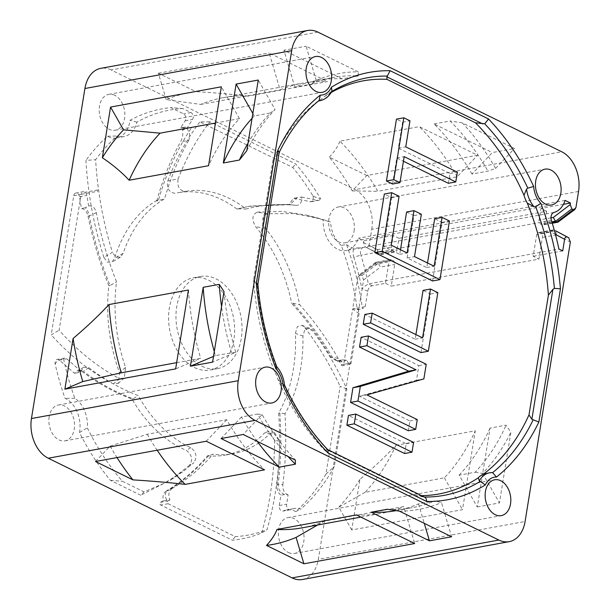 <?xml version="1.0" encoding="UTF-8"?>
<svg xmlns="http://www.w3.org/2000/svg" width="610" height="610" viewBox="0 0 610 610"><rect width="100%" height="100%" fill="white"/><g stroke="black" fill="none" stroke-linecap="round" stroke-linejoin="round"><path stroke-width="0.46" stroke-dasharray="3.05 2.29" d="M208.757 455.556L207.56 455.769C195.101 470.272 181.338 482.022 166.271 491.019L167.468 490.806C164.723 492.911 164.54 496.044 166.911 500.215L169.893 499.925C168.047 494.908 168.688 491.157 171.822 488.679L167.468 490.806C182.169 482.121 195.932 470.371 208.757 455.556L213.088 454.214A133.293 92.369 79.6 0 0 232.997 453.68A133.293 92.369 79.6 0 0 269.727 433.801L264.549 432.864A133.293 92.369 79.6 0 1 225.608 455.037L232.997 453.68M207.56 455.769A133.293 92.369 79.6 0 0 225.608 455.037M201.925 366.252A46.863 32.475 79.6 0 0 217.435 368.661A46.863 32.475 79.6 0 0 242.033 327.707A46.863 32.475 79.6 0 0 216.077 278.884A46.863 32.475 79.6 0 0 200.56 276.475A46.863 32.475 79.6 0 0 175.97 317.429A46.863 32.475 79.6 0 0 201.925 366.252M288.141 494.939C284.367 493.337 282.598 489.899 282.834 484.622L278.175 484.462C278.015 489.189 280.158 492.552 284.603 494.55L288.141 494.939L286.647 504.195A4.163 2.89 -100.4 0 0 290.253 509.762A4.163 2.89 -100.4 0 0 290.756 509.602A26.032 18.041 -100.4 0 1 293.906 508.587A26.032 18.041 -100.4 0 1 300.684 509.159A216.077 149.74 79.6 0 0 334.326 466.528L346.876 389.05C337.04 367.662 325.526 348.127 312.328 330.445L304.779 327.57L301.988 325.344L297.284 326.693L295.423 333.35A133.293 92.369 79.6 0 1 278.648 413.222C280.303 437.591 279.738 461.404 276.963 484.653C276.582 489.266 277.901 492.788 280.913 495.221L279.258 505.545A4.163 2.89 79.6 0 0 282.865 511.119A4.163 2.89 79.6 0 0 283.368 510.951A26.032 18.041 -100.4 0 1 286.517 509.937A26.032 18.041 -100.4 0 1 295.743 511.584A218.677 151.547 79.6 0 0 325.938 474.069L340.151 386.313L346.876 389.05M282.834 484.622C285.732 461.549 286.441 437.934 284.954 413.786A133.293 92.369 79.6 0 0 302.934 336.118L304.817 329.583L309.705 328.249L312.328 330.445M346.793 360.159L342.179 361.974L337.01 360.678L340.166 360.746L342.584 359.885L346.793 360.159L348.523 363.377A2.082 1.441 -100.4 0 0 350.033 364.345A2.082 1.441 -100.4 0 0 351.093 362.996L359.069 313.761A216.077 149.74 79.6 0 0 358.421 308.797L352.687 308.927L357.841 277.1L358.901 275.064L360.518 274.904L361.951 275.606L363.575 279.921L318.321 559.332L525.088 521.489M342.179 361.974L338.253 358.535L332.137 357.056C320.868 337.513 307.798 319.564 292.922 303.208L291.733 303.429C306.258 319.32 319.32 337.261 330.91 357.254L337.292 361.272L338.893 360.563L341.135 364.734A2.082 1.441 79.6 0 0 342.652 365.695A2.082 1.441 79.6 0 0 343.704 364.353L352.687 308.927L365.237 306.624L362.431 308.706A214.255 148.482 -100.4 0 0 346.488 244.526L341.318 245.472A214.255 148.482 -100.4 0 1 357.262 309.659L358.421 308.797M341.318 245.472A26.032 18.041 -100.4 0 1 330.597 222.032L320.883 218.837L293.867 213.561L267.111 213.691L257.267 212.143C252.105 214.629 251.564 219.493 255.651 226.737A133.293 92.369 79.6 0 1 291.733 303.429M338.253 358.535C326.815 338.542 313.937 320.585 299.624 304.664A133.293 92.369 79.6 0 0 265.411 228.231C261.37 221.239 261.942 216.39 267.111 213.691M290.795 204.739L288.766 204.533L290.101 204.464L297.192 197.632L301.691 197.068C301.897 202.436 300.112 205.204 296.338 205.364L287.684 204.434L250.191 206.088L236.947 209.062L248.994 206.31L288.85 204.693L293.502 198.303L310.269 201.666A4.163 2.89 79.6 0 0 311.169 201.704A4.163 2.89 79.6 0 0 312.534 195.154C314.074 196.839 316.727 197.937 320.479 198.448A216.077 149.74 79.6 0 0 295.621 163.892L209.893 121.817C197.106 138.295 186.515 157.327 178.135 178.921L167.849 180.895C166.56 188.429 169 192.569 175.192 193.301A133.293 92.369 79.6 0 1 177.617 192.806L185.409 191.38C179.386 190.777 176.961 186.622 178.135 178.921M296.338 205.364C279.182 203.504 262.422 204.731 246.051 209.032A133.293 92.369 79.6 0 0 185.409 191.38M301.691 197.068L317.65 200.316A4.163 2.89 -100.4 0 0 318.55 200.354L311.169 201.704M320.479 198.448A4.163 2.89 -100.4 0 1 318.55 200.354M186.797 128.496C189.901 132.172 190.526 136.16 188.658 140.452L180.629 141.741C182.558 137.875 183.213 133.956 182.611 129.983L186.797 128.496L192.562 119.43A4.163 2.89 -100.4 0 0 190.93 112.514L182.748 108.504A216.077 149.74 79.6 0 0 136.846 122.152A26.032 18.041 -100.4 0 1 124.097 136.556A26.032 18.041 -100.4 0 1 117.311 135.977A216.077 149.74 79.6 0 0 95.633 159.698C97.47 191.258 103.059 222.131 112.4 252.319L103.86 257.344L107.162 262.087L111.729 262.269L114.627 258.228A133.293 92.369 79.6 0 1 158.669 199.439L156.762 200.972L164.578 198.89A133.293 92.369 79.6 0 0 123.167 253.318L120.345 257.214L115.793 257.153L112.4 252.319M188.658 140.452C178.7 158.127 170.67 177.609 164.578 198.89M97.638 191.326L97.608 189.969L97.638 191.326L81.122 194.346L59.117 330.262C77.668 350.986 97.76 367.106 119.4 378.619L113.475 383.926L118.226 383.415L119.568 372.618A133.293 92.369 79.6 0 1 108.854 285.732C99.872 263.39 92.941 240.226 88.046 216.222C86.933 211.571 84.729 209.001 81.427 208.521L79.483 196.771A4.163 2.89 79.6 0 0 75.861 193.012A4.163 2.89 79.6 0 0 73.741 195.703L51.202 334.875L59.117 330.262M96.296 212.677L89.251 215.97C88.16 211.205 86.788 208.498 85.118 207.842L88.61 206.05C92.285 205.265 94.847 207.476 96.296 212.677C101.031 236.581 107.787 259.646 116.556 281.889A133.293 92.369 79.6 0 0 125.561 367.403L124.28 378.032L119.4 378.619M88.61 206.05L86.864 195.421A4.163 2.89 -100.4 0 0 83.242 191.662L75.861 193.012M73.741 195.703L81.122 194.346L81.626 192.897A4.163 2.89 -100.4 0 1 83.242 191.662M55.213 364.239C55.556 362.043 58.316 360.174 63.509 358.627A216.077 149.74 79.6 0 0 74.824 398.315A26.032 18.041 -100.4 0 1 87.329 427.862A216.077 149.74 79.6 0 0 122.381 481.244L144.036 491.873L164.425 483.196L183.633 471.057L193.873 462.716L189.466 465.323C193.05 459.765 191.998 454.778 186.294 450.34A133.293 92.369 79.6 0 1 131.996 399.031C114.802 392.749 98.202 383.583 82.197 371.551L77.92 370.361L74.443 373.297L59.414 360.144A4.163 2.89 79.6 0 0 57.256 359.374A4.163 2.89 79.6 0 0 55.213 364.239A218.677 151.547 79.6 0 0 65.034 398.368A26.032 18.041 -100.4 0 1 79.498 432.536A218.677 151.547 79.6 0 0 110.425 480.352L140.735 495.228L144.036 491.873M83.494 367.281L79.125 370.293L78.133 372.626L81.092 371.353L83.494 367.281L88.801 367.655C104.668 379.778 121.115 389.066 138.142 395.516A133.293 92.369 79.6 0 0 190.785 447.725C196.367 451.934 197.396 456.928 193.873 462.716M81.092 371.353L66.795 358.787A4.163 2.89 -100.4 0 0 64.637 358.024L57.256 359.374M63.509 358.627A4.163 2.89 -100.4 0 1 64.637 358.024M169.893 499.925L167.887 500.97A1.456 1.014 -100.4 0 0 167.323 502.327A1.456 1.014 -100.4 0 0 168.124 503.7L235.246 536.64A216.077 149.74 79.6 0 0 266.982 529.709C275.041 501.961 279.296 472.483 279.738 441.274L274.607 440.245L268.979 431.3L264.549 432.864M269.727 433.801L274.37 432.376L279.738 441.274M171.822 488.679C186.866 479.902 200.621 468.411 213.088 454.214M194.537 367.601A46.863 32.475 79.6 0 0 210.054 370.018A46.863 32.475 79.6 0 0 234.644 329.057A46.863 32.475 79.6 0 0 208.689 280.242A46.863 32.475 79.6 0 0 193.179 277.825A46.863 32.475 79.6 0 0 168.581 318.778A46.863 32.475 79.6 0 0 194.537 367.601M257.267 212.143L281.667 211.38L306.342 215.086L330.597 222.032M578.547 191.456L371.772 229.291L369.187 245.258C368.806 247.195 367.914 247.927 366.511 247.454L365.077 246.753L363.453 242.444L363.705 240.881L358.344 238.251A26.032 18.041 -100.4 0 1 346.205 250.535A26.032 18.041 -100.4 0 1 323.186 220.141M366.511 247.454L379.71 254.462L394.479 251.755A3.126 2.165 79.6 0 0 395.509 251.915A3.126 2.165 79.6 0 0 397.102 249.902L382.851 252.51L380.8 254.614L365.024 246.73M371.772 229.291A31.24 21.647 79.6 0 0 354.974 189.618L561.749 151.776M317.909 32.109L111.142 69.952L354.974 189.618M111.142 69.952A31.24 21.647 79.6 0 0 100.802 68.343M302.43 579.5A31.24 21.647 79.6 0 0 318.321 559.332M114.772 95.312A18.224 12.627 79.6 0 0 108.74 94.375A18.224 12.627 79.6 0 0 99.178 110.296A18.224 12.627 79.6 0 0 109.274 129.282A18.224 12.627 79.6 0 0 115.305 130.22A18.224 12.627 79.6 0 0 124.867 114.299A18.224 12.627 79.6 0 0 114.772 95.312M49.166 416.76A18.224 12.627 79.6 0 0 64.995 440.847A18.224 12.627 79.6 0 0 74.267 429.074A18.224 12.627 79.6 0 0 58.43 404.994A18.224 12.627 79.6 0 0 49.166 416.76M288.454 552.53A18.224 12.627 79.6 0 0 294.485 553.468A18.224 12.627 79.6 0 0 304.054 537.54A18.224 12.627 79.6 0 0 293.959 518.553A18.224 12.627 79.6 0 0 287.928 517.615A18.224 12.627 79.6 0 0 278.358 533.544A18.224 12.627 79.6 0 0 288.454 552.53M354.067 231.083A18.224 12.627 79.6 0 0 338.237 206.996A18.224 12.627 79.6 0 0 328.668 222.223A18.224 12.627 79.6 0 0 344.795 242.849A18.224 12.627 79.6 0 0 354.067 231.083M113.475 383.926C91.126 372.42 70.364 356.072 51.202 334.875M189.466 465.323L171.212 479.704L140.735 495.228M166.271 491.019C163.411 492.994 162.397 496.281 163.221 500.894L160.499 502.32A1.456 1.014 79.6 0 0 159.942 503.677A1.456 1.014 79.6 0 0 160.743 505.049L232.433 540.231A218.677 151.547 79.6 0 0 261.629 533.026L266.982 529.709M274.607 440.245C274.416 473.032 270.093 503.959 261.629 533.026M304.779 327.57C318.252 345.245 330.04 364.826 340.151 386.313M312.534 195.154A218.677 151.547 79.6 0 0 292.808 167.491L199.905 121.893L209.893 121.817M236.947 209.062A133.293 92.369 79.6 0 0 177.617 192.806M167.849 180.895C176.237 158.592 186.919 138.927 199.905 121.893M103.86 257.344C93.81 225.799 87.832 193.492 85.926 160.415L95.633 159.698M158.669 199.439C166.492 172.569 177.388 148.787 191.349 128.077A197.853 137.113 79.6 0 0 180.674 127.772L185.173 120.78A4.163 2.89 79.6 0 0 183.541 113.864L170.792 107.612A218.677 151.547 79.6 0 0 130.075 120.269A26.032 18.041 -100.4 0 1 116.708 137.906A26.032 18.041 -100.4 0 1 107.49 136.251A218.677 151.547 79.6 0 0 85.926 160.415M331.184 92.476A210 145.531 79.6 0 0 323.75 97.036A26.032 18.041 -100.4 0 1 318.588 100.688A210 145.531 79.6 0 0 273.005 159.972L253.608 279.738L256.474 284.153L277.519 154.208L279.151 152.53M332 91.035L323.75 97.036M277.519 154.208L273.005 159.972M318.55 100.902A26.032 18.041 79.6 0 1 318.45 100.909L319.091 100.459A212.288 147.117 -100.4 0 0 278.64 153.064M253.608 279.738A210 145.531 79.6 0 0 274.691 371.742A26.032 18.041 -100.4 0 1 277.992 379.542A210 145.531 79.6 0 0 326.571 452.094L415.059 495.518A210 145.531 79.6 0 0 421.548 495.655M276.765 366.702L276.025 366.328L275.385 366.816L274.691 371.742M256.474 284.153L257.321 284.687L257.847 284.329M327.906 449.844L326.502 449.57L326.571 452.094M277.992 379.542L282.842 384.43L284.504 384.986M404.613 453.527L406.191 443.76L348.462 415.425M408.303 430.736L409.889 420.969L359.526 396.256L416.478 380.274L418.849 365.619L361.12 337.284M420.961 352.595L430.454 293.989L423.081 290.375M415.921 334.6L415.174 339.213L364.81 314.493M427.518 262.971L426.771 267.584L407.122 257.938L413.976 215.612L406.603 211.998M400.495 249.711L399.748 254.324L383.781 246.486L391.689 197.648L384.323 194.033M432.559 280.966L442.052 222.36L434.686 218.746M392.573 184.022L396.79 157.975L403.431 161.231M448.38 183.29L449.966 173.522L398.376 148.207L402.592 122.16L396.447 119.148M415.059 495.518L424.667 497.18M488.023 473.063L490.936 472.597M295.743 511.584L300.684 509.159M276.963 484.653L278.175 484.462C280.935 461.823 281.492 438.003 279.845 413L284.954 413.786M279.845 413L278.648 413.222M302.934 336.118L295.423 333.35M292.922 303.208L299.624 304.664M265.411 228.231L255.651 226.737M238.144 208.841L246.051 209.032M123.167 253.318L114.627 258.228M88.046 216.222L89.251 215.97C93.948 239.387 100.886 262.567 110.052 285.518L116.556 281.889M110.052 285.518L108.854 285.732M125.561 367.403L119.568 372.618M88.801 367.655L83.395 371.322C98.957 383.126 115.557 392.291 133.194 398.818L138.142 395.516M133.194 398.818L131.996 399.031M190.785 447.725L186.294 450.34M325.938 474.069L334.326 466.528M359.069 313.761L352.687 308.927M292.808 167.491L295.621 163.892M182.748 108.504L170.792 107.612M136.846 122.152L130.075 120.269M107.49 136.251L117.311 135.977M74.824 398.315L65.034 398.368M79.498 432.536L87.329 427.862M110.425 480.352L122.381 481.244M235.246 536.64L232.433 540.231M357.262 309.659L362.431 308.706M365.237 306.624L367.723 291.283A5.208 3.34 116.1 0 1 372.199 285.754L385.497 283.322L389.005 261.644A3.126 2.165 79.6 0 1 390.591 259.631A3.126 2.165 79.6 0 1 391.628 259.791L393.061 260.493A3.126 2.165 79.6 0 1 394.746 264.458L391.231 286.136L538.927 259.113L542.435 237.435A3.126 2.165 -100.4 0 0 540.757 233.462L539.324 232.761A3.126 2.165 -100.4 0 0 538.287 232.601A3.126 2.165 -100.4 0 0 536.701 234.614L533.186 256.291L538.927 259.113M346.488 244.526A26.032 18.041 79.6 0 0 353.8 248.163L361.356 247.759L346.205 250.535M565.119 200.408L358.344 238.251M554.025 212.448L361.356 247.759M372.199 285.754L368.379 283.879L361.799 288.377L367.723 291.283M385.497 283.322L391.231 286.136M562.725 250.885L533.186 256.291M551.402 220.378L360.876 255.247A223.473 154.871 79.6 0 1 368.379 283.879L558.905 249.017M394.479 251.755L393.046 251.053A3.126 2.165 79.6 0 1 391.361 247.088L393.244 235.475L398.978 238.289L397.102 249.902M398.978 238.289L546.674 211.266L544.791 222.871A3.126 2.165 -100.4 0 1 543.205 224.892A3.126 2.165 -100.4 0 1 542.168 224.732L540.734 224.023A3.126 2.165 -100.4 0 1 539.057 220.058L540.94 208.445L546.674 211.266M395.875 445.323L475.289 430.79L462.51 509.685L351.741 529.953L359.946 479.292C373.602 467.664 385.581 456.333 395.875 445.323A218.677 151.547 79.6 0 1 364.948 492.384L444.362 477.851A218.677 151.547 79.6 0 0 475.289 430.79M477.279 506.979L499.437 502.922L510.875 432.299L506.117 425.147L490.059 428.083L477.279 506.979L459.132 475.152L475.19 472.216A218.677 151.547 79.6 0 0 506.117 425.147M257.237 441.373A218.677 151.547 79.6 0 1 241.461 417.011L257.519 414.068A218.677 151.547 79.6 0 0 288.004 456.471M95.503 461.511L110.097 446.123L147.277 434.244L226.691 419.711A218.677 151.547 79.6 0 0 264.557 469.845M147.277 434.244A218.677 151.547 79.6 0 0 157.166 450.226M396.02 510.654A218.677 151.547 79.6 0 0 396.058 510.646A218.677 151.547 79.6 0 0 418.506 503.898L434.564 500.955L441.472 502.571L451.613 536.762M387.228 509.274A218.677 151.547 79.6 0 0 412.116 507.711A218.677 151.547 79.6 0 0 434.564 500.955M301.874 527.886A218.677 151.547 79.6 0 0 324.322 521.131L403.736 506.597L414.693 543.525M356.4 514.916A218.677 151.547 79.6 0 0 381.288 513.353A218.677 151.547 79.6 0 0 403.736 506.597M459.132 475.152A218.677 151.547 79.6 0 0 490.059 428.083M241.461 417.011L221.041 438.537M418.506 503.898L424.278 523.35M317.604 525.004L324.322 521.131M257.519 414.068L262.102 414.548A221.544 153.529 79.6 0 0 295.377 460.092M399.428 511.157A221.544 153.529 79.6 0 0 441.472 502.571M475.19 472.216L482.624 473.451A221.544 153.529 79.6 0 0 510.875 432.299M262.102 414.548L243.192 434.48M226.691 419.711L206.271 441.236M482.624 473.451L499.437 502.922M495.587 168.421L514.497 148.489L462.319 122.877A221.544 153.529 -100.4 0 1 495.587 168.421L487.985 171.128L471.926 174.071L492.346 152.546L514.497 148.489M316.224 80.398L306.083 46.207L358.261 71.812A221.544 153.529 -100.4 0 0 316.224 80.398L310.94 84.241A218.677 151.547 -100.4 0 1 333.38 77.493A218.677 151.547 -100.4 0 1 358.276 75.93L358.261 71.812M246.821 150.678A221.544 153.529 -100.4 0 1 275.072 109.518L258.259 80.047M214.285 351.551A218.677 151.547 79.6 0 0 215.444 355.561L235.75 352.29L212.57 362.142M235.75 352.29A221.544 153.529 -100.4 0 1 224.007 291.511M444.362 477.851L462.51 509.685M351.741 529.953L338.771 507.207L364.948 492.384M110.097 446.123A229.734 159.21 79.6 0 0 116.998 457.576M338.771 507.207A229.734 159.21 79.6 0 0 359.946 479.292M366.808 175.52L329.377 157.151A229.734 159.21 -100.4 0 1 352.214 190.907L366.808 175.52L477.577 155.245L419.291 126.644L339.877 141.177A218.677 151.547 -100.4 0 1 377.742 191.304L457.157 176.77L477.577 155.245M166.217 99.628L158.386 73.238L195.818 91.599A229.734 159.21 -100.4 0 0 166.217 99.628L200.698 104.417A218.677 151.547 -100.4 0 1 223.146 97.669A218.677 151.547 -100.4 0 1 248.034 96.105L327.448 81.565A218.677 151.547 79.6 0 0 302.56 83.135A218.677 151.547 79.6 0 0 280.112 89.883L269.155 52.963L327.448 81.565M352.214 190.907L377.742 191.304M471.926 174.071A218.677 151.547 79.6 0 0 434.061 123.937L492.346 152.546M434.061 123.937L450.111 121.001A218.677 151.547 -100.4 0 1 487.985 171.128M457.157 176.77A218.677 151.547 79.6 0 0 419.291 126.644M358.276 75.93L342.218 78.865A218.677 151.547 79.6 0 0 317.322 80.428A218.677 151.547 79.6 0 0 294.882 87.184L310.94 84.241M200.698 104.417L280.112 89.883M248.041 143.121A218.677 151.547 -100.4 0 1 270.314 112.987L275.072 109.518M252.06 118.294A218.677 151.547 79.6 0 1 254.256 115.93L270.314 112.987M215.467 123.029L239.486 118.63A218.677 151.547 79.6 0 0 208.559 165.699M231.503 352.626A218.677 151.547 -100.4 0 1 221.552 306.677M176.656 362.66L200.675 358.268L175.642 368.897M188.421 290.009A218.677 151.547 79.6 0 0 200.675 358.268M462.319 122.877L450.111 121.001M215.444 355.561L213.5 356.385M239.486 118.63L221.338 86.803M254.256 115.93L252.845 113.452M329.377 157.151C334.554 151.516 338.054 146.194 339.877 141.177M248.034 96.105C232.319 94.298 214.911 92.796 195.818 91.599M342.218 78.865L283.924 50.256L306.083 46.207M158.386 73.238L269.155 52.963M294.882 87.184L283.924 50.256M558.402 221.979L559.042 220.263L544.791 222.871M563.442 204.327L540.94 208.445M393.244 235.475L363.705 240.881M363.453 242.444L377.117 249.696L378.276 253.76L365.024 246.722M540.757 233.462L555.527 230.763L556.678 234.827L570.35 242.078M539.324 232.761L554.284 230.161L552.995 229.909L550.944 232.006L536.701 234.614M357.841 277.1L374.761 264.252L375.882 262.323L378.291 263.2L380.495 267.066L394.746 264.458M180.674 127.772L184.357 127.101L182.611 129.983M156.762 200.972C162.748 179.416 170.708 159.675 180.629 141.741M191.349 128.077L184.357 127.101M166.911 500.215L163.221 500.894M97.608 189.969L81.626 192.897M85.118 207.842L81.427 208.521M288.766 204.533L287.501 204.754M297.192 197.632L293.502 198.303M79.125 370.293L79.811 370.018L83.395 371.322L82.197 371.551M78.133 372.626L74.443 373.297M337.01 360.678L332.137 357.056L330.91 357.254M342.584 359.885L338.893 360.563M284.603 494.55L280.913 495.221M406.191 443.76L413.58 442.41M409.889 420.969L417.27 419.619M359.526 396.256L366.907 394.899M418.849 365.619L426.237 364.269M416.478 380.274L423.858 378.917M415.174 339.213L422.555 337.864M430.454 293.989L437.835 292.64M426.771 267.584L434.16 266.235M442.052 222.36L449.44 221.011M391.689 197.648L399.077 196.298M383.781 246.486L391.162 245.136M399.748 254.324L407.137 252.967M413.976 215.612L421.358 214.262M407.122 257.938L414.503 256.589M402.592 122.16L409.973 120.81M398.376 148.207L405.757 146.857M449.966 173.522L457.347 172.172M396.79 157.975L404.178 156.625M276.025 366.328A212.288 147.117 -100.4 0 1 257.321 284.687M327.013 449.303A212.288 147.117 -100.4 0 1 283.902 384.925M290.756 509.602L283.368 510.951M279.258 505.545L286.647 504.195M351.093 362.996L343.704 364.353M363.499 247.317A6.245 4.331 -100.4 0 0 360.876 255.247A5.208 0.656 -17.4 0 0 353.853 257.45A218.266 151.265 -100.4 0 1 361.799 288.377M353.853 257.45A11.453 7.938 -100.4 0 1 353.8 248.163M374.761 264.252L389.005 261.644M575.962 207.415L559.042 220.263M382.851 252.51L369.187 245.258M556.678 234.827L542.435 237.435M363.575 279.921L380.495 267.066M552.18 222.894L542.168 224.732M551.897 221.979L540.734 224.023M550.998 217.869L539.057 220.058M377.117 249.696L391.361 247.088M378.276 253.76L393.046 251.053M555.428 234.385L550.944 232.006M361.951 275.606L378.291 263.2L393.061 260.493M360.518 274.904L376.858 262.491L391.628 259.791M190.93 112.514L183.541 113.864M185.173 120.78L192.562 119.43M319.785 100.742A26.032 18.041 79.6 0 0 330.094 92.674M422.509 496.685L326.502 449.57M168.124 503.7L160.743 505.049M160.499 502.32L167.887 500.97M282.842 384.43A26.032 18.041 79.6 0 0 275.385 366.816M79.483 196.771L86.864 195.421M310.269 201.666L317.65 200.316M59.414 360.144L66.795 358.787M341.135 364.734L348.523 363.377M210.054 370.018L217.435 368.661M193.179 277.825L200.56 276.475M115.305 130.22L322.072 92.384M108.74 94.375L315.515 56.532M64.995 440.847L271.763 403.004M58.43 404.994L265.205 367.151M294.485 553.468L501.26 515.625M287.928 517.615L494.695 479.78M338.237 206.996L545.005 169.153M344.795 242.849L551.57 205.006M293.906 508.587L286.517 509.937M290.253 509.762L282.865 511.119M309.705 328.249L301.988 325.336M380.8 254.614L395.509 251.915M396.058 510.646L412.116 507.711M360.838 517.097L381.288 513.353M317.322 80.428L333.38 77.493M223.146 97.669L302.56 83.135M552.279 223.229L543.205 224.892M552.995 229.909L538.287 232.601M375.882 262.323L390.591 259.631M375.402 262.536L358.901 275.064M306.342 215.086L320.883 218.837M124.097 136.556L116.708 137.906M171.212 479.704L183.633 471.057M124.28 378.032L118.226 383.415M287.684 204.434L290.307 204.685M250.191 206.088L248.987 206.31M290.101 204.464L288.827 204.701M120.345 257.214L111.729 262.269M79.811 370.018L77.935 370.361M274.37 432.376L268.979 431.3M350.033 364.345L342.652 365.695M340.166 360.746L337.284 361.272"/><path stroke-width="0.91" d="M307.57 30.5L100.802 68.343A31.24 21.647 79.6 0 0 84.912 88.511L291.679 50.668L238.228 380.709A31.24 21.647 79.6 0 0 255.026 420.382L498.858 540.048A31.24 21.647 79.6 0 0 509.197 541.657A31.24 21.647 79.6 0 0 525.088 521.489L570.35 242.078L568.726 237.763L567.285 237.061C565.889 236.596 564.99 237.328 564.608 239.265L562.725 250.885L558.905 249.017A223.473 154.871 79.6 0 0 551.402 220.378A6.245 4.331 -100.4 0 1 554.025 212.448A26.032 18.041 79.6 0 0 565.119 200.408L570.472 203.038L570.22 204.602L571.845 208.91L573.278 209.619L574.902 209.459L575.962 207.415L578.547 191.456A31.24 21.647 79.6 0 0 561.749 151.776L317.909 32.109A31.24 21.647 79.6 0 0 307.57 30.5A31.24 21.647 79.6 0 0 291.679 50.668M238.228 380.709L31.453 418.544L84.912 88.511M31.453 418.544A31.24 21.647 79.6 0 0 48.251 458.224L255.026 420.382M498.858 540.048L292.091 577.891L48.251 458.224M292.091 577.891A31.24 21.647 79.6 0 0 302.43 579.5L509.197 541.657M321.546 57.47A18.224 12.627 79.6 0 0 315.515 56.532A18.224 12.627 79.6 0 0 305.945 72.46A18.224 12.627 79.6 0 0 316.041 91.447A18.224 12.627 79.6 0 0 322.072 92.384A18.224 12.627 79.6 0 0 331.642 76.456A18.224 12.627 79.6 0 0 321.546 57.47M555.58 230.786L568.726 237.763L555.626 230.816M255.933 378.917A18.224 12.627 79.6 0 0 271.763 403.004A18.224 12.627 79.6 0 0 281.035 391.239A18.224 12.627 79.6 0 0 265.205 367.151A18.224 12.627 79.6 0 0 255.933 378.917M495.228 514.688A18.224 12.627 79.6 0 0 501.26 515.625A18.224 12.627 79.6 0 0 510.822 499.704A18.224 12.627 79.6 0 0 500.726 480.718A18.224 12.627 79.6 0 0 494.695 479.78A18.224 12.627 79.6 0 0 485.133 495.701A18.224 12.627 79.6 0 0 495.228 514.688M560.834 193.24A18.224 12.627 79.6 0 0 545.005 169.153A18.224 12.627 79.6 0 0 535.732 180.926A18.224 12.627 79.6 0 0 551.57 205.006A18.224 12.627 79.6 0 0 560.834 193.24M319.091 100.459L320.303 95.099A20.824 14.434 79.6 0 0 331.428 87.23A217.229 150.54 -100.4 0 1 390.156 70.707L488.557 118.996A217.229 150.54 -100.4 0 1 533.681 186.485A20.824 14.434 79.6 0 0 540.803 203.305A217.229 150.54 -100.4 0 1 560.453 288.82L538.882 422.006A217.229 150.54 -100.4 0 1 496.464 477.058A20.824 14.434 79.6 0 0 485.346 484.927A217.229 150.54 -100.4 0 1 426.611 501.45L328.21 453.161A217.229 150.54 -100.4 0 1 283.086 385.673A20.824 14.434 79.6 0 0 275.964 368.852A217.229 150.54 -100.4 0 1 256.314 283.337L277.885 150.151A217.229 150.54 -100.4 0 1 320.303 95.099M279.151 152.53L277.885 150.151M421.548 495.655A210 145.531 79.6 0 0 478.255 477.828A26.032 18.041 -100.4 0 1 483.41 474.176A210 145.531 79.6 0 0 529 414.891L548.398 295.126A210 145.531 79.6 0 0 527.314 203.115A26.032 18.041 -100.4 0 1 524.013 195.322A210 145.531 79.6 0 0 475.426 122.77L386.946 79.346A210 145.531 79.6 0 0 331.184 92.476M386.946 79.346L386.87 76.822L390.156 70.707M355.844 414.076L348.462 415.425L346.884 425.193L404.613 453.527L411.994 452.178L413.58 442.41L355.844 414.076L354.265 423.843L411.994 452.178M368.501 335.935L361.12 337.284L359.534 347.052L408.67 371.17L352.946 387.754L350.575 402.402L408.303 430.736L415.692 429.387L417.27 419.619L366.907 394.899L423.858 378.917L426.237 364.269L368.501 335.935L366.923 345.702L416.058 369.812L360.327 386.404L357.956 401.052L415.692 429.387M372.191 313.143L364.81 314.493L363.224 324.261L420.961 352.595L428.342 351.246L437.835 292.64L430.469 289.026L422.555 337.864L372.191 313.143L370.613 322.911L428.342 351.246M430.469 289.026L423.081 290.375L415.921 334.6M442.067 217.396L434.16 266.235L414.503 256.589L421.358 214.262L413.992 210.641L407.137 252.967L391.162 245.136L399.077 196.298L391.704 192.676L382.211 251.282L439.947 279.616L449.44 221.011L442.067 217.396L434.686 218.746L427.518 262.971M413.992 210.641L406.603 211.998L400.495 249.711M391.704 192.676L384.323 194.033L374.83 252.631L432.559 280.966L439.947 279.616M403.835 117.791L396.447 119.148L386.427 181.01L392.573 184.022L399.954 182.672L404.178 156.625L455.769 181.94L457.347 172.172L405.757 146.857L409.973 120.81L403.835 117.791L393.816 179.653L399.954 182.672M403.431 161.231L448.38 183.29L455.769 181.94M485.346 484.927L479.292 480.84L478.255 477.828M538.882 422.006L531.867 419.306L529 414.891M533.079 420.015A212.288 147.117 -100.4 0 1 492.628 472.62L489.601 472.773A26.032 18.041 79.6 0 0 479.292 480.84M483.41 474.176L489.601 472.773A26.032 18.041 79.6 0 1 490.936 472.597M540.803 203.305L535.694 206.76L534.002 206.698L527.314 203.115M548.398 295.126L552.912 289.353L554.399 288.393L560.453 288.82M488.557 118.996L484.706 123.784L475.426 122.77M524.013 195.322L526.544 189.085L527.818 188.154L533.681 186.485M257.237 441.373A218.677 151.547 79.6 0 0 279.327 467.138L295.385 464.202A218.677 151.547 79.6 0 1 288.004 456.471M157.166 450.226A218.677 151.547 79.6 0 0 185.143 484.378L264.557 469.845L206.271 441.236L95.503 461.511L132.927 479.879C152.02 481.069 169.42 482.571 185.143 484.378M371.17 512.217L387.228 509.274L399.428 511.157L451.613 536.762L429.463 540.818L371.17 512.217A218.677 151.547 79.6 0 0 396.02 510.654M360.838 517.097L301.874 527.886A218.677 151.547 79.6 0 1 276.986 529.449L356.4 514.916L414.693 543.525L303.917 563.792L266.494 545.424A229.734 159.21 79.6 0 0 296.094 537.402L303.917 563.792M279.327 467.138L221.041 438.537L243.192 434.48L295.377 460.092L295.385 464.202M276.986 529.449C275.171 534.467 271.671 539.789 266.494 545.424M424.278 523.35L429.463 540.818M296.094 537.402L317.604 525.004M239.387 160.056L246.821 150.678L258.259 80.047L236.1 84.096L223.329 162.992L239.387 160.056A218.677 151.547 -100.4 0 1 248.041 143.121M213.5 356.385L190.411 366.198L212.57 362.142L224.007 291.511L219.249 284.367A218.677 151.547 -100.4 0 0 221.552 306.677M116.998 457.576A229.734 159.21 79.6 0 0 132.927 479.879M110.562 107.078L102.358 157.731A229.734 159.21 -100.4 0 1 123.54 129.823L110.562 107.078L221.338 86.803L208.559 165.699L129.145 180.232A218.677 151.547 -100.4 0 1 160.072 133.163L215.467 123.029M82.762 381.57L64.873 389.172L73.078 338.512A229.734 159.21 -100.4 0 0 82.762 381.57L121.26 372.801A218.677 151.547 -100.4 0 1 109.007 304.542L188.421 290.009L175.642 368.897L64.873 389.172M252.06 118.294A218.677 151.547 79.6 0 0 223.329 162.992M214.285 351.551A218.677 151.547 79.6 0 1 203.191 287.302L219.249 284.367M121.26 372.801L176.656 362.66M203.191 287.302L190.411 366.198M102.358 157.731C112.972 164.929 121.901 172.424 129.145 180.232M109.007 304.542C98.721 315.545 86.742 326.876 73.078 338.512M252.845 113.452L236.1 84.096M123.54 129.823L160.072 133.163M550.998 217.869L553.3 217.45L555.504 221.323L557.914 222.2L574.742 209.573M570.472 203.038L563.442 204.327M555.527 230.763L567.285 237.061M318.55 100.902A26.032 18.041 79.6 0 0 319.785 100.742C325.077 99.651 329.148 96.41 332 91.035L331.428 87.23M492.628 472.62L496.464 477.058M424.255 497.028C425.826 497.623 426.611 499.094 426.611 501.45M327.86 449.799L328.21 453.161M275.964 368.852L276.688 366.61C281.088 371.604 283.688 377.727 284.504 384.994L284.504 384.994C296.285 410.202 310.757 431.819 327.906 449.844M283.902 384.925C284.9 384.879 284.634 385.123 283.086 385.673M257.321 284.687C258.282 284.237 257.946 283.787 256.314 283.337M346.884 425.193L354.265 423.843M350.575 402.402L357.956 401.052M352.946 387.754L360.327 386.404M408.67 371.17L416.058 369.812M359.534 347.052L366.923 345.702M363.224 324.261L370.613 322.911M374.83 252.631L382.211 251.282M386.427 181.01L393.816 179.653M331.726 91.553A212.288 147.117 -100.4 0 1 387.464 76.059M480.329 481.328A212.288 147.117 -100.4 0 1 424.346 497.028M535.694 206.76A212.288 147.117 -100.4 0 1 554.399 288.393M484.706 123.784A212.288 147.117 -100.4 0 1 527.818 188.154M552.912 289.353L531.867 419.306M526.544 189.085A26.032 18.041 79.6 0 0 534.002 206.698M573.278 209.619L556.938 222.025L552.18 222.894M571.845 208.91L555.504 221.323L551.897 221.979M553.3 217.45L570.22 204.602M564.608 239.265L555.428 234.385M386.87 76.822L482.884 123.944M319.183 100.391C303.063 113.429 289.712 130.837 279.121 152.591M557.914 222.2L552.279 223.229M319.785 100.742L318.443 100.985M424.697 497.196L327.646 449.57M276.81 366.816C266.692 340.311 260.371 312.732 257.855 284.085M257.87 284.214L279.25 152.172"/></g></svg>
